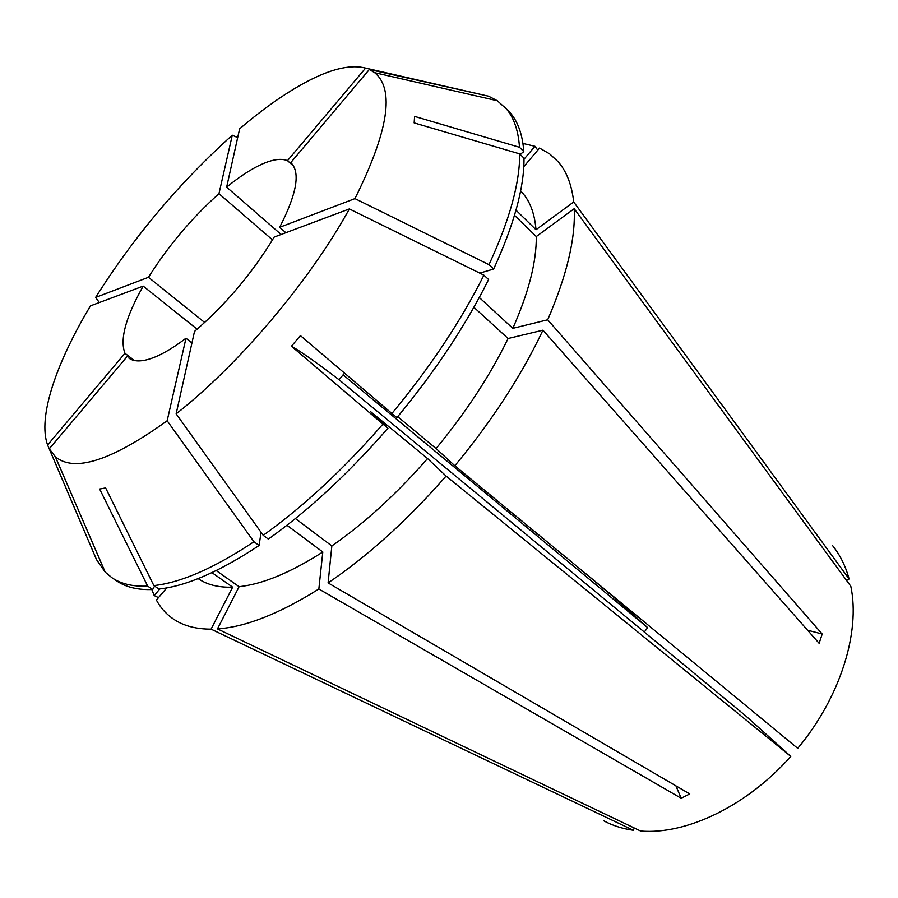 <?xml version="1.0" encoding="UTF-8"?>
<svg xmlns="http://www.w3.org/2000/svg" width="898" height="898" viewBox="0 0 898 898"><rect width="100%" height="100%" fill="white"/><g stroke="black" fill="none" stroke-linecap="round" stroke-linejoin="round"><path stroke-width="1.35" d="M281.141 234.479L226.644 187.154L239.631 128.829C265.078 107.087 288.954 90.608 311.28 79.383C333.618 68.282 351.724 64.51 365.598 68.102L484.886 95.368M191.936 342.946L185.987 338.232C171.743 349.03 159.429 356.001 149.046 359.166C140.009 361.815 133.252 361.434 128.773 358.01L130.659 359.2M197.122 329.196L143.197 286.114C125.731 317.028 119.659 339.422 124.968 353.296L134.397 360.513M272.509 239.878L218.955 193.676C191.734 218.034 168.24 245.906 148.462 277.291L204.688 322.505M226.644 187.154C239.575 176.592 251.418 168.891 262.171 164.065C272.902 159.339 281.343 158.194 287.506 160.652L293.702 166.242M644.293 632.035L647.671 627.68L343.081 374.814M647.671 627.68L614.468 597.821L577.369 566.75M832.502 545.513C840.012 554.829 845.557 565.998 849.115 578.997L573.699 201.96L536.005 229.731L516.002 210.177M522.939 143.444L534.961 146.295L537.779 150.157M523.781 166.669L539.552 148.069L549.61 153.85L558.163 161.752C566.616 171.473 571.79 184.876 573.699 201.96M574.192 208.706L536.286 236.544C536.555 261.711 528.731 292.31 512.825 328.342L547.69 319.789C566.795 275.574 575.629 238.554 574.192 208.706L850.81 586.259C860.531 632.046 840.393 697.319 797.716 748.348L454.837 465.759L436.058 448.551L397.724 416.661M547.69 319.789L822.198 634.022L819.122 643.305L542.953 330.183C521.469 375.555 492.093 420.747 454.837 465.759M790.79 756.408L446.082 476.052L427.549 458.552L370.616 411.643L387.936 428.211L382.918 424.081L291.446 346.224C300.583 351.32 316.455 362.489 339.051 379.742L745.856 715.987L790.79 756.408C746.743 806.191 686.184 834.871 640.644 831.043L217.462 628.903L239.104 586.697L216.227 570.578M446.082 476.052C407.692 519.964 368.36 555.593 328.096 582.914L689.754 793.933L681.167 798.243L675.936 785.873M286.945 525.274L322.797 552.001L318.846 588.998L681.167 798.243M318.846 588.998C279.435 613.727 245.637 627.029 217.462 628.903M339.051 379.742L344.529 373.141M285.867 232.705L279.66 227.306C296.733 193.934 300.538 172.472 291.064 162.908L291.367 163.2M483.91 275.158C460.955 321.035 430.288 367.147 391.921 413.473L396.916 417.626C435.193 371.402 465.759 325.368 488.602 279.536L483.91 275.158L349.367 208.931L274.171 237.083C252.338 273.16 225.78 304.613 194.507 331.418L176.143 413.843L263.204 535.309L268.356 539.092C308.744 510.345 348.604 473.381 387.936 428.211M846.533 580.411L849.115 578.997M322.797 552.001C290.683 572.554 262.788 584.127 239.104 586.697M520.604 190.937C529.461 199.738 534.591 212.669 536.005 229.731M185.987 338.232L167.151 420.769L253.943 541.741L259.095 545.49L261.06 532.312M259.095 545.49C219.662 571.599 186.268 586.113 158.901 589.043L153.861 585.608L105.627 487.928L99.644 489.04L147.676 586.125C132.994 586.742 121.084 583.947 111.947 577.74L105.189 572.105L96.513 559.622L49.255 448.82L55.294 456.667L105.189 572.105M520.189 154.389L523.792 151.616L519.493 147.283L414.584 116.392L414.158 122.914L519.684 153.884C519.807 183.147 509.57 220.077 488.995 264.663L493.653 269.041L479.734 273.104M290.75 162.639L369.347 69.483L488.613 96.198L497.279 100.733L508.156 110.544C517.27 119.737 522.479 133.432 523.792 151.616M253.943 541.741C214.51 567.974 181.149 582.589 153.861 585.608M504.047 106.346C513.106 115.483 518.258 129.132 519.493 147.283M167.151 420.769C111.453 460.764 74.164 472.73 55.294 456.667M148.462 277.291L95.626 297.429L99.33 302.536M95.626 297.429C133.97 236.657 179.521 182.586 232.29 135.205L237.667 137.641M369.347 69.483L374.679 72.693C394.94 89.418 388.363 131.4 354.946 198.615L488.995 264.663M473.863 307.273L508.088 338.512L542.953 330.183M508.088 338.512C490.151 375.443 466.141 412.115 436.058 448.551M391.921 413.473L300.426 335.605L291.446 346.224M349.367 208.931C310.124 280.457 238.363 365.25 176.143 413.843M382.918 424.081C343.507 469.362 303.603 506.438 263.204 535.309M159.822 588.942L154.198 595.576L151.863 589.571M124.968 353.296L47.594 445.004L94.66 555.29M47.594 445.004C37.548 417.379 56.091 363.174 90.485 305.859L143.197 286.114M634.235 827.99L633.393 830.291C622.404 828.708 612.458 825.52 603.579 820.727M633.393 830.291L211.075 629.15C197.279 629.15 185.684 626.389 176.289 620.866C167.791 615.826 161.169 608.9 156.42 600.089L166.759 587.898M154.198 595.576L158.497 597.641M211.075 629.15L232.661 587.18C218.562 587.629 207.056 584.778 198.144 578.615M524.017 159.215L534.961 146.295M232.661 587.18L211.95 572.632M536.286 236.544L514.509 215.329M479.285 297.496L512.825 328.342M154.557 586.08L152.705 589.526C137.978 590.098 126.012 587.258 116.819 581.017L111.947 577.74M519.684 153.884L524.005 158.228C524.23 187.547 514.116 224.478 493.653 269.041M152.705 589.526L147.676 586.125M127.146 356.517L49.255 448.82M218.955 193.676L232.29 135.205M287.506 160.652L365.598 68.102M279.66 227.306L354.946 198.615M427.549 458.552C396.501 494.035 364.599 523.164 331.845 545.939L328.096 582.914M295.397 518.573L331.845 545.939M822.198 634.022L807.571 630.216M374.679 72.693L497.279 100.733"/></g></svg>
